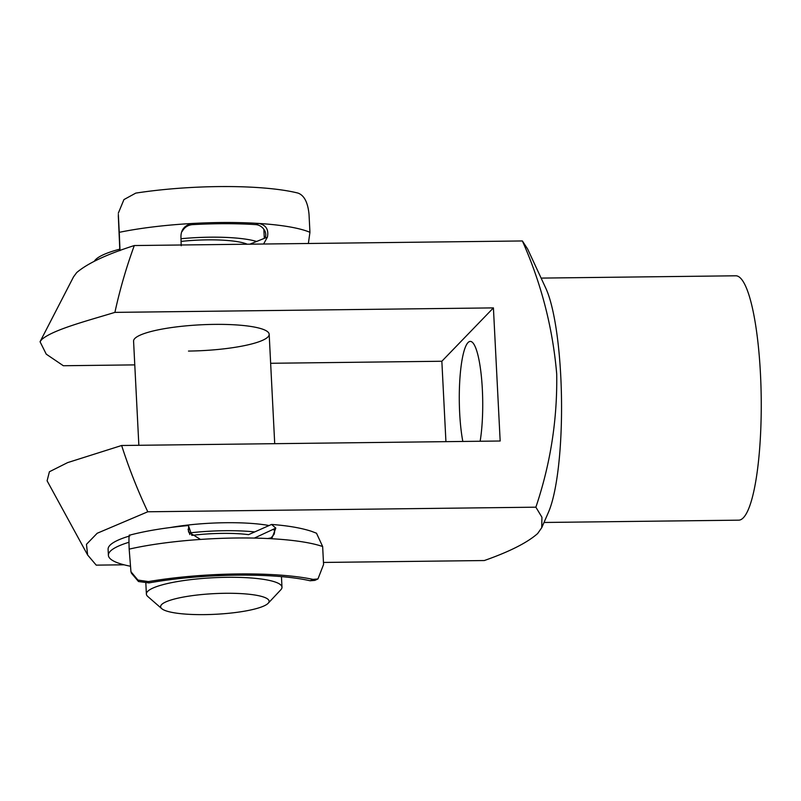 <?xml version="1.0" encoding="UTF-8"?>
<svg xmlns="http://www.w3.org/2000/svg" width="801" height="801" viewBox="0 0 801 801"><rect width="100%" height="100%" fill="white"/><g stroke="black" fill="none" stroke-linecap="round" stroke-linejoin="round"><path stroke-width="1.2" d="M170.353 527.529A74.673 14.228 -2.9 0 1 225.672 522.723A74.673 14.228 -2.9 0 1 268.405 525.416M138.853 445.286L133.577 341.166A67.885 12.926 -2.9 0 1 214.267 324.385A67.885 12.926 -2.9 0 1 269.176 334.287A67.885 12.926 -2.9 0 1 188.485 351.068M480.139 441.251A59.735 11.705 -90.7 0 0 481.421 376.86A59.735 11.705 -90.7 0 0 470.297 341.396A59.735 11.705 -90.7 0 0 468.034 342.558A59.735 11.705 -90.7 0 0 459.664 382.568A59.735 11.705 -90.7 0 0 462.828 441.451M522.382 240.961C541.296 283.474 552.74 327.809 556.705 373.977C557.436 419.454 550.487 463.849 535.869 507.183L541.937 517.256L541.726 527.709L548.465 512.24A122.193 23.94 -90.7 0 0 561.511 400.059A122.193 23.94 -90.7 0 0 545.811 288.23L527.609 248.971L522.382 240.961L134.298 245.547C126.358 267.254 119.89 289.521 114.903 312.38C86.378 321.061 52.606 329.852 41.622 339.614L40.05 341.737L46.248 354.162L63.339 365.737L134.778 364.886M134.298 245.547C106.743 254.328 87.529 263.339 76.676 272.6L73.542 276.846L40.05 341.737M541.116 278.097L735.819 275.794A122.193 23.94 89.3 0 1 760.95 385.772A122.193 23.94 89.3 0 1 743.328 517.786A122.193 23.94 89.3 0 1 738.712 520.169L544.009 522.472M541.726 527.709L537.651 533.536C527.288 542.688 509.506 551.689 484.305 560.54L323.454 562.442M124.045 564.805L96.22 565.136L87.629 554.993L86.468 544.32L97.181 533.266L147.784 511.779L535.869 507.183M114.903 312.38L493.416 307.894L441.852 361.251L445.927 441.651M147.784 511.779C137.582 490.162 128.871 468.064 121.652 445.496L500.164 441.011L493.416 307.894M441.852 361.251L270.638 363.284M87.629 554.993L47.099 480.81L49.412 471.749L67.634 462.608L121.652 445.496M249.832 244.185L263.789 238.578C265.882 237.366 266.312 234.943 265.091 231.289C262.938 227.264 259.874 225.041 255.919 224.62L258.833 223.449A122.193 23.279 177.1 0 0 192.56 223.459C184.731 225.041 180.856 229.607 180.946 237.136L181.206 245.757M263.599 244.015L267.414 237.116C268.896 229.597 266.042 225.041 258.833 223.449A122.193 23.279 -2.9 0 1 309.937 232.3L308.375 243.494M118.338 214.358L119.249 232.33A122.193 23.279 -2.9 0 1 192.56 223.459L192.54 224.63C187.945 225.041 184.52 227.264 182.278 231.299M118.318 215.9L119.85 250.643M192.54 224.63A116.085 22.108 -2.9 0 1 255.919 224.62M94.398 261.136A103.87 19.785 -2.9 0 1 119.78 249.161M120.01 250.593L119.249 232.33M118.318 213.166L123.935 199.589L135.769 193.111A122.193 23.279 -2.9 0 1 297.982 193.081C304.18 195.304 307.864 202.383 309.026 214.328L309.937 232.3M180.936 236.205L180.946 237.136M266.302 604.725A54.308 10.343 177.1 0 0 268.175 603.263A54.308 10.343 177.1 0 0 228.495 593.271A54.308 10.343 177.1 0 0 163.414 603.183A54.308 10.343 177.1 0 0 161.752 608.66A54.308 10.343 177.1 0 0 211.674 614.447A54.308 10.343 177.1 0 0 266.302 604.725M161.752 608.66L147.805 596.515A67.885 12.926 -2.9 0 1 146.383 594.082A67.885 12.926 -2.9 0 1 149.877 589.676A67.885 12.926 -2.9 0 1 224.751 577.341A67.885 12.926 -2.9 0 1 281.982 587.213A67.885 12.926 -2.9 0 1 280.821 589.776L268.175 603.263M181.006 238.728A67.885 12.926 -2.9 0 1 256.59 241.461M181.106 241.401A54.308 10.343 -2.9 0 1 247.279 244.215M190.938 532.755A67.885 12.926 -2.9 0 1 254.458 531.904M129.422 535.218C145.712 530.893 165.386 527.669 188.425 525.546L191.829 535.398A54.308 10.343 -2.9 0 1 248.58 534.647L271.539 524.445L275.804 528.109L272.14 537.701L267.734 538.532A122.193 23.279 -2.9 0 0 200.49 539.433A122.193 23.279 177.1 0 0 129.171 549.126C128.741 537.341 128.971 532.935 129.862 535.919M128.931 542.277A103.87 19.785 177.1 0 0 110.138 551.408A103.87 19.785 177.1 0 0 108.395 555.303A103.87 19.785 177.1 0 0 130.032 566.157M129.101 536.139A103.87 19.785 177.1 0 0 109.827 545.421A103.87 19.785 177.1 0 0 108.095 549.306L108.395 555.303M189.837 534.557L188.545 530.713A109.977 20.946 177.1 0 0 188.425 530.723M188.636 525.877L188.515 531.974L200.49 539.433M313.051 579.393L317.957 578.943L314.873 580.375L310.117 580.765L313.051 579.393A122.193 23.279 177.1 0 0 148.475 581.596L148.916 582.918L138.473 581.516L131.444 573.216L130.943 571.714L137.942 580.074L148.475 581.596M270.828 538.192L274.112 534.277C275.053 530.913 274.553 529.351 272.63 529.591L254.358 538.092M148.916 582.918A116.085 22.108 -2.9 0 1 310.117 580.765M317.957 578.943L323.564 564.505L322.653 546.532A122.193 23.279 177.1 0 0 267.734 538.532M271.539 524.445C287.789 525.656 301.076 527.939 311.409 531.283L316.495 533.216L322.653 546.532M130.943 571.714L129.171 549.126M188.475 530.602L188.075 529.281M273.782 529.681A109.977 20.946 177.1 0 0 272.63 529.591L273.221 529.471M267.414 237.116L263.789 238.578M272.63 529.591L275.804 528.109M264.31 238.267L263.849 229.286M274.713 443.684L269.176 334.287M281.982 587.213L281.451 576.62M146.383 594.082L145.842 583.218"/></g></svg>

